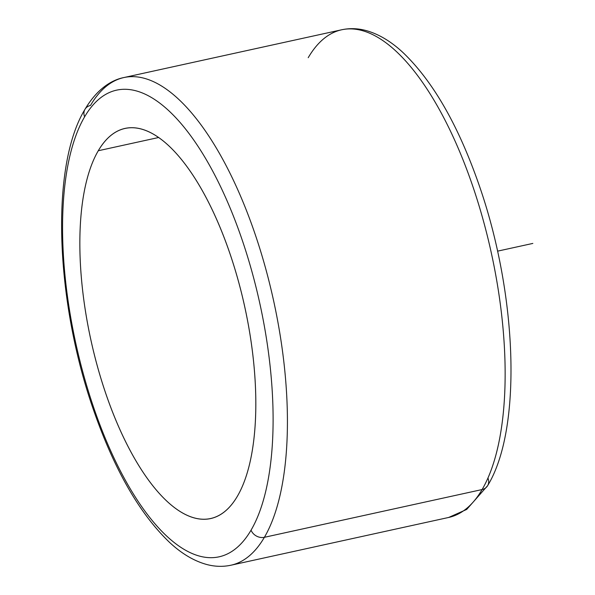 <?xml version="1.0" encoding="UTF-8"?>
<svg xmlns="http://www.w3.org/2000/svg" width="595" height="595" viewBox="0 0 595 595"><rect width="100%" height="100%" fill="white"/><g stroke="black" fill="none" stroke-linecap="round" stroke-linejoin="round"><path stroke-width="0.89" d="M98.279 150.743A199.712 78.674 77.6 0 1 125.047 128.408A199.712 78.674 77.6 0 1 234.534 267.832A199.712 78.674 77.6 0 1 237.39 496.23A199.712 78.674 77.6 0 1 210.63 518.565A199.712 78.674 77.6 0 1 101.135 379.141A199.712 78.674 77.6 0 1 98.279 150.743L158.701 137.49L98.279 150.743A199.712 78.674 -102.4 0 0 113.995 415.674A199.712 78.674 -102.4 0 0 237.39 496.23A199.712 78.674 -102.4 0 0 221.675 231.299A199.712 78.674 -102.4 0 0 98.279 150.743M123.953 77.536A249.64 98.346 -102.4 0 0 90.5 105.449A10.703 9.044 30.3 0 0 84.981 109.309A10.703 9.044 30.3 0 0 84.616 116.813A238.945 94.129 -102.4 0 0 103.418 433.777A238.945 94.129 -102.4 0 0 251.053 530.16A10.703 9.044 30.3 0 0 264.388 537.307A10.703 9.044 -149.7 0 1 251.053 530.16A238.945 94.129 -102.4 0 0 232.251 213.196A238.945 94.129 -102.4 0 0 84.616 116.813A238.945 94.129 77.6 0 1 232.251 213.196A238.945 94.129 77.6 0 1 251.053 530.16A238.945 94.129 77.6 0 1 103.418 433.777A238.945 94.129 77.6 0 1 84.616 116.813A10.703 9.044 -149.7 0 1 84.981 109.309C96.992 89.072 111.51 79.938 123.953 77.536A249.64 98.346 77.6 0 1 260.818 251.811A249.64 98.346 77.6 0 1 264.388 537.307A249.64 98.346 77.6 0 1 230.927 565.22A249.64 98.346 -102.4 0 0 264.388 537.307L482.106 489.551L264.388 537.307A249.64 98.346 -102.4 0 0 260.818 251.811A249.64 98.346 -102.4 0 0 123.953 77.536L341.671 29.78A249.64 98.346 77.6 0 1 478.536 204.055A249.64 98.346 77.6 0 1 482.106 489.551A249.64 98.346 77.6 0 1 448.652 517.464A249.64 98.346 -102.4 0 0 482.106 489.551A10.703 9.044 30.3 0 0 487.617 485.691A10.703 9.044 -149.7 0 1 482.106 489.551A249.64 98.346 -102.4 0 0 478.536 204.055A249.64 98.346 -102.4 0 0 341.671 29.78A249.64 98.346 -102.4 0 0 308.217 57.693M341.671 29.78C349.6 28.084 357.662 28.322 365.851 30.494C378.636 34.004 391.079 41.412 403.172 52.724C433.108 81.433 458.44 125.627 479.168 185.298C517.278 294.384 522.47 428.787 487.617 485.691A10.703 9.044 30.3 0 0 487.989 478.187M497.554 251.157L532.837 243.422M84.981 109.309C50.129 166.213 55.32 300.616 93.437 409.702C114.166 469.373 139.498 513.567 169.434 542.276C181.527 553.588 193.97 560.996 206.755 564.506C214.944 566.678 222.999 566.916 230.927 565.22L448.652 517.464L466.703 509.432L487.617 485.691"/></g></svg>

